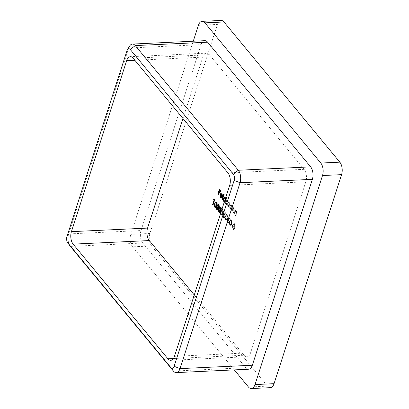 <?xml version="1.0" encoding="UTF-8"?>
<svg xmlns="http://www.w3.org/2000/svg" width="409" height="409" viewBox="0 0 409 409"><rect width="100%" height="100%" fill="white"/><g stroke="black" fill="none" stroke-linecap="round" stroke-linejoin="round"><path stroke-width="0.31" stroke-dasharray="2.04 1.53" d="M231.284 224.756L231.448 224.244L232.501 225.523L232.338 226.029L231.284 224.756L231.831 224.229L231.448 224.244M227.895 219.035L229.444 217.767L229.546 218.263L228.176 219.388L228.815 222.128L228.079 222.936L227.47 222.603L227.128 220.098L227.895 219.035L229.822 217.752L229.444 217.767M223.687 213.938L225.231 212.675L225.333 213.171L223.963 214.29L224.602 217.031L223.871 217.839L223.258 217.506L222.915 215.001L225.231 212.675M233.876 213.631L235.042 210.022L235.078 210.967L235.835 210.814L235.078 210.967L236.07 211.177L236.228 213.907L235.63 215.753L235.385 215.456L236.172 212.9L235.886 211.565L235.42 211.315L234.894 211.698L234.122 213.927L233.876 213.631L234.26 213.61L235.426 210.001L235.042 210.022M231.918 206.243L232.164 206.54L230.998 210.149L230.957 209.224L230.63 209.331L231.336 209.209L229.919 208.927L229.48 205.783L230.42 204.807L231.131 205.2L231.704 206.908L231.918 206.243L232.302 206.223L232.547 206.519L232.164 206.54M225.405 198.585L225.553 199.51L226.249 197.353L226.494 197.654L224.858 202.716L224.817 201.795L224.337 201.888M194.27 294.976L244.061 355.222A8.998 4.775 -92.7 0 0 246.893 356.745A8.998 4.775 -92.7 0 0 250.61 352.768L305.83 181.8A8.998 4.775 -92.7 0 0 304.102 169.331L209.342 54.668A8.998 4.775 -92.7 0 0 206.509 53.15A8.998 4.775 -92.7 0 0 202.792 57.127L182.976 118.482M225.42 203.396L226.586 199.786L226.627 200.712L227.542 200.855L227.895 202.496L228.38 202.235L228.912 202.516L229.035 205.052L228.401 207.005L228.156 206.709L228.789 204.751L228.728 202.905L228.309 202.685L228.728 202.905C228.156 202.511 227.741 202.859 227.486 203.948L227.036 205.349L226.791 205.052L227.384 203.217L227.358 201.248L226.944 201.034L227.358 201.248C226.811 200.855 226.412 201.162 226.157 202.174L225.666 203.692L225.42 203.396L225.804 203.38L226.969 199.771L226.586 199.786M226.969 199.771L227.01 200.696L226.627 200.712L227.45 200.522L227.92 200.839L227.542 200.855M231.56 210.829L232.726 207.22L232.762 208.166L233.519 208.012L232.762 208.166L233.754 208.375L233.912 211.105L233.314 212.951L233.069 212.654L233.856 210.098L233.57 208.764L233.104 208.513L232.578 208.897L231.806 211.126L231.56 210.829L231.944 210.809L233.11 207.199L232.726 207.22M220.88 212.603L221.264 214.393L221.79 214.705L222.302 214.188L221.796 212.128L221.959 211.622L222.92 211.663L222.624 210.221L222.23 209.991L223.002 210.2L221.678 210.134M221.852 209.582L222.782 209.71L223.166 211.959L222.522 212.588L222.557 214.444L221.78 215.277L221.1 214.894L220.579 213.524M223.058 213.35L222.941 214.428L222.159 215.257L221.479 214.873L221.034 212.312L221.647 214.372L222.169 214.684L222.68 214.173L222.174 212.107L222.338 211.601L223.304 211.642L223.002 210.2L221.939 209.97L222.614 209.382L223.161 209.694L223.549 211.944L222.522 212.588L222.9 212.573L223.058 213.35L222.68 213.37M222.578 212.005L223.304 211.642L222.578 212.005M225.313 219.991C224.73 218.825 224.705 217.593 225.236 216.289L226.433 214.5L226.99 214.797C227.583 215.967 227.619 217.215 227.092 218.539L225.87 220.293L225.313 219.991L225.691 219.97C225.108 218.81 225.083 217.578 225.615 216.274L225.236 216.289M229.521 225.088C228.938 223.922 228.912 222.69 229.444 221.387L230.645 219.597L231.197 219.894C231.791 221.064 231.826 222.307 231.305 223.636L230.083 225.39L229.521 225.088L229.904 225.068C229.321 223.907 229.296 222.67 229.827 221.366L229.444 221.387M234.413 224.485L233.35 224.255L234.02 223.667L234.572 223.979L234.955 226.228L234.311 226.857L234.352 228.713L233.57 229.546L232.89 229.158L232.445 226.596L233.058 228.657L233.58 228.974L234.091 228.457L233.585 226.392L233.749 225.886L234.715 225.926L234.413 224.485M234.853 227.619L234.73 228.692L233.948 229.526L233.268 229.142L232.828 226.581L233.437 228.641L233.963 228.953L234.469 228.437L233.968 226.376L234.132 225.87L235.093 225.911L234.792 224.469L233.728 224.239L234.403 223.651L234.955 223.958L235.339 226.208L234.311 226.857L234.689 226.837L234.853 227.619L234.469 227.634M234.367 226.274L235.093 225.911L234.367 226.274M234.296 369.889L132.598 246.832L151.637 245.942A8.998 4.775 87.3 0 1 149.914 233.467L217.43 24.428A8.998 4.775 87.3 0 1 221.146 20.45M149.914 233.467L130.875 234.357L193.258 41.217M130.875 234.357A8.998 4.775 -92.7 0 0 132.598 246.832M248.621 369.22A8.998 4.775 87.3 0 1 245.789 367.696L173.442 371.086M70.404 246.412L142.751 243.023L245.789 367.696M142.751 243.023A8.998 4.775 87.3 0 1 141.023 230.548L68.676 233.938L128.717 48.042A8.998 4.775 87.3 0 1 129.541 46.186M126.979 50.726L128.717 48.042L201.07 44.653L141.023 230.548M201.07 44.653A8.998 4.775 87.3 0 1 204.786 40.675M270.334 387.66A8.998 4.775 87.3 0 1 267.501 386.137L151.637 245.942M70.154 246.09A8.998 4.775 87.3 0 1 68.676 233.938L66.938 236.622M219.244 192.097L218.467 194.505L218.186 194.209M218.222 194.209L218.897 192.112M219.05 191.637L219.551 190.088M219.705 189.612L219.817 189.27L219.434 189.285M219.817 189.27L221.151 190.88L220.768 190.901M221.151 190.88L220.604 191.407M220.988 191.386L220.717 191.064M219.899 190.073L219.408 191.591L219.03 191.611M219.408 191.591L220.497 192.91L220.114 192.925M220.497 192.91L219.95 193.431M220.333 193.416L220.062 193.089M218.467 194.505L218.089 194.52M220.702 194.832L221.003 197.046L220.625 197.061M221.003 197.046L221.606 197.194M221.663 197.363L221.985 197.179L222.138 197.649L221.755 197.665M222.138 197.649L221.412 197.915M220.558 196.98L220.385 194.848M221.105 193.523L221.724 193.815M222.102 193.8L222.68 195.482L222.302 195.502M222.68 195.482L222.496 197L222.113 197.015M222.496 197L222.21 196.657M220.967 193.989L221.351 193.968L220.875 194.418L222.389 196.259L221.975 194.255M220.875 194.418L220.492 194.439M222.399 199.26L224.035 194.193L224.28 194.49L222.644 199.556L222.363 199.26M224.035 194.193L223.651 194.214M224.28 194.49L223.897 194.51M222.644 199.556L222.261 199.577M224.469 197.394L225.369 197.751L225.937 199.49L226.632 197.337L226.249 197.353M226.632 197.337L226.877 197.634L226.494 197.654M226.877 197.634L225.241 202.7L224.858 202.716M225.241 202.7L224.613 202.419M224.996 202.404L225.195 201.775L224.817 201.795M224.158 201.479L225.195 201.775L224.49 201.898M223.83 200.926L223.718 198.345M225.369 197.751L224.991 197.767M225.937 199.49L225.553 199.51M224.669 197.89L223.963 198.641L224.311 201.044L224.894 201.356L225.574 200.604L225.231 198.196M225.574 200.604L225.195 200.625L225.247 199.076M224.894 201.356L224.515 201.376L225.195 200.625M224.311 201.044L223.927 201.059M223.963 198.641L223.585 198.656M227.215 200.067L226.831 200.083M227.01 200.696L227.45 200.522L227.01 200.696M227.92 200.839L228.278 202.481L227.895 202.496M228.278 202.481L228.759 202.22L229.296 202.496L228.912 202.516M229.296 202.496L229.413 205.032L228.784 206.99L228.401 207.005M228.784 206.99L228.156 206.709M228.539 206.688L229.173 204.735L229.106 202.89C228.534 202.496 228.125 202.844 227.869 203.927L227.414 205.333L227.036 205.349M227.414 205.333L226.791 205.052M227.169 205.032L227.762 203.201L227.736 201.228C227.194 200.834 226.791 201.146 226.54 202.158L226.049 203.677L225.666 203.692M226.049 203.677L225.804 203.38M232.547 206.519L231.382 210.129L230.998 210.149M231.382 210.129L230.753 209.848M231.136 209.832L231.336 209.209L229.919 208.927M230.298 208.907L229.863 205.768L229.48 205.783M229.863 205.768L230.804 204.786L231.514 205.18L231.131 205.2M231.514 205.18L232.087 206.893L231.704 206.908M232.087 206.893L232.302 206.223M230.451 208.472L231.034 208.789L231.714 208.038L231.371 205.63L230.809 205.318L230.103 206.07L230.451 208.472L230.068 208.493L230.656 208.805L231.336 208.053L230.993 205.645L230.431 205.338L229.725 206.09L230.068 208.493M231.714 208.038L231.336 208.053M231.371 205.63L230.993 205.645M230.103 206.07L229.725 206.09M233.11 207.199L233.355 207.496L232.972 207.516M233.355 207.496L233.145 208.15L233.754 208.375M234.137 208.355L234.291 211.09L233.697 212.931L233.314 212.951M233.697 212.931L233.069 212.654M233.452 212.634L234.234 210.083L233.856 210.098M234.234 210.083L233.948 208.748L233.57 208.764M233.948 208.748L233.483 208.498L232.578 208.897M232.961 208.876L232.189 211.105L231.806 211.126M232.189 211.105L231.944 210.809M235.426 210.001L235.671 210.298L235.287 210.318M235.671 210.298L235.461 210.952L236.07 211.177M236.453 211.156L236.607 213.892L236.013 215.732L235.63 215.753M236.013 215.732L235.385 215.456M235.768 215.436L236.55 212.884L236.172 212.9M236.55 212.884L236.264 211.55L235.886 211.565M236.264 211.55L235.799 211.3L234.894 211.698M235.277 211.683L234.505 213.907L234.122 213.927M234.505 213.907L234.26 213.61M214.142 199.428L214.362 199.219L213.979 199.234M214.362 199.219L214.868 199.832L214.485 199.848M214.868 199.832L213.273 204.771L212.89 204.786M213.273 204.771L212.992 204.474M213.028 204.469L214.423 200.042M214.822 206.54L215.057 203.534M215.088 203.534L215.267 203.012M216.105 201.79L216.463 202.061M216.842 202.041C217.435 203.212 217.47 204.459 216.949 205.783L216.566 205.804M216.949 205.783L215.538 207.511M216.197 206.601L216.704 205.487L216.688 202.557C216.064 202.22 215.609 202.644 215.333 203.83L215.338 206.739L215.732 206.944M215.338 206.739L214.955 206.755M216.928 209.086L217.164 206.08M217.194 206.08L217.373 205.563M218.207 204.342L218.564 204.607M218.948 204.592C219.541 205.758 219.577 207.005 219.05 208.329L218.672 208.35M219.05 208.329L217.639 210.057M218.304 209.147L218.81 208.033L218.789 205.108C218.166 204.766 217.716 205.19 217.44 206.376L217.44 209.285L217.839 209.49M217.44 209.285L217.061 209.306M219.03 211.637L219.27 208.631M219.301 208.631L219.48 208.109M220.313 206.888L220.671 207.158M221.054 207.138C221.647 208.304 221.683 209.551 221.157 210.88L220.778 210.896M221.157 210.88L219.745 212.608M220.41 211.698L220.911 210.579L220.896 207.654C220.272 207.317 219.822 207.736 219.546 208.922L219.546 211.831L219.945 212.041M219.546 211.831L219.168 211.852M222.184 210.267L221.806 210.287M223.161 209.694L222.782 209.71M223.549 211.944L223.166 211.959M222.941 214.428L222.557 214.444M221.479 214.873L221.1 214.894M221.034 212.312L220.656 212.332M221.284 212.614L220.901 212.629M221.274 213.554L220.896 213.57M221.647 214.372L221.264 214.393M222.68 214.173L222.302 214.188M222.174 212.107L221.796 212.128M222.338 211.601L221.959 211.622M225.61 212.654L225.712 213.15L225.333 213.171M225.712 213.15L223.963 214.29M224.347 214.27L224.643 214.567L224.265 214.587M224.643 214.567L224.986 217.015L224.602 217.031M224.986 217.015L224.25 217.818L223.258 217.506M223.641 217.491L223.299 214.986L222.915 215.001M223.299 214.986L224.066 213.917M223.82 217L224.244 217.24L223.437 217.015L224.352 216.76L224.05 215.032L223.641 214.791L224.025 214.776L224.429 215.011L223.539 215.298L223.82 217L224.73 216.744L224.429 215.011L224.05 215.032L223.156 215.318L223.437 217.015L223.82 217M224.73 216.744L224.352 216.76M223.539 215.298L223.156 215.318M225.615 216.274L226.816 214.485L227.368 214.781L226.99 214.797M227.368 214.781C227.961 215.947 227.997 217.194 227.476 218.524L227.092 218.539M227.476 218.524L226.249 220.277L225.691 219.97M227.23 218.222L227.215 215.298L226.831 215.313C226.208 214.976 225.758 215.4 225.482 216.586L225.482 219.495L226.259 219.684L225.865 219.475L226.724 219.336L227.23 218.222L226.847 218.242L226.831 215.313L227.215 215.298C226.591 214.955 226.141 215.379 225.86 216.566L225.865 219.475L225.482 219.495L226.346 219.357L226.847 218.242M226.724 219.336L226.346 219.357M229.822 217.752L229.924 218.248L229.546 218.263M229.924 218.248L228.176 219.388M228.559 219.367L228.856 219.664L228.478 219.679M228.856 219.664L229.193 222.107L228.815 222.128M229.193 222.107L228.462 222.915L227.47 222.603M227.854 222.588L227.506 220.078L227.128 220.098M227.506 220.078L228.278 219.014M228.028 222.097L228.452 222.332L227.649 222.113L228.559 221.857L228.258 220.124L227.854 219.889L228.237 219.868L228.641 220.108L227.747 220.395L228.028 222.097L228.943 221.836L228.641 220.108L228.258 220.124L227.368 220.41L227.649 222.113L228.028 222.097M228.943 221.836L228.559 221.857M227.747 220.395L227.368 220.41M229.827 221.366L231.024 219.582L231.581 219.878L231.197 219.894M231.581 219.878C232.174 221.044 232.21 222.291 231.683 223.616L231.305 223.636M231.683 223.616L230.461 225.369L229.904 225.068M231.443 223.319L231.422 220.395L231.044 220.41C230.42 220.073 229.97 220.492 229.689 221.678L229.694 224.587L230.471 224.776L230.073 224.572L230.937 224.434L231.443 223.319L231.059 223.334L231.044 220.41L231.422 220.395C230.799 220.052 230.349 220.477 230.073 221.663L230.073 224.572L229.694 224.587L230.553 224.454L231.059 223.334M230.937 224.434L230.553 224.454M231.831 224.229L232.885 225.502L232.501 225.523M232.885 225.502L232.338 226.029M232.721 226.008L231.668 224.735M233.974 224.536L233.595 224.556M233.728 224.239L233.35 224.255M234.955 223.958L234.572 223.979M235.339 226.208L234.955 226.228M234.73 228.692L234.352 228.713M233.268 229.142L232.89 229.158M232.828 226.581L232.445 226.596M233.074 226.877L232.69 226.898M233.069 227.818L232.685 227.839M233.437 228.641L233.058 228.657M234.469 228.437L234.091 228.457M233.968 226.376L233.585 226.392M234.132 225.87L233.749 225.886M267.501 386.137L248.462 387.032M198.391 25.322L217.43 24.428M202.792 57.127L134.898 60.307M173.416 358.535L244.061 355.222M250.61 352.768L174.454 356.331M229.674 185.369L305.83 181.8M304.102 169.331L227.946 172.895M133.186 58.236L209.342 54.668M229.413 205.032L229.035 205.052M229.173 204.735L228.789 204.751M227.869 203.927L227.486 203.948M227.762 203.201L227.384 203.217M226.54 202.158L226.157 202.174M234.291 211.09L233.912 211.105M233.999 210.937L233.621 210.957M232.609 209.802L232.23 209.817M236.607 213.892L236.228 213.907M236.315 213.738L235.937 213.759M234.924 212.603L234.546 212.624M215.333 203.83L214.955 203.846M217.44 206.376L217.056 206.392M219.546 208.922L219.163 208.943M225.86 216.566L225.482 216.586M230.073 221.663L229.689 221.678M246.893 356.745L170.737 360.314M206.509 53.15L130.353 56.713M221.223 197.956L221.606 197.936M224.28 197.373L224.659 197.358M227.026 200.543L227.404 200.522M228.38 202.235L228.759 202.22M230.42 204.807L230.804 204.786M230.656 208.805L231.034 208.789M230.431 205.338L230.809 205.318M233.104 208.513L233.483 208.498M235.42 211.315L235.799 211.3M215.906 201.765L216.289 201.744M215.344 207.557L215.722 207.537M218.012 204.311L218.391 204.296M217.45 210.103L217.828 210.083M220.119 206.862L220.497 206.842M219.556 212.649L219.935 212.634M222.23 209.403L222.614 209.382M221.78 215.277L222.159 215.257M221.79 214.705L222.169 214.684M223.871 217.839L224.25 217.818M226.433 214.5L226.816 214.485M225.87 220.293L226.249 220.277M228.079 222.936L228.462 222.915M230.645 219.597L231.024 219.582M230.083 225.39L230.461 225.369M234.02 223.667L234.403 223.651M233.57 229.546L233.948 229.526M233.58 228.974L233.963 228.953"/><path stroke-width="0.61" d="M218.994 212.348C218.411 211.187 218.386 209.95 218.917 208.646L220.119 206.862L220.671 207.158C221.264 208.324 221.3 209.572 220.778 210.896L219.556 212.649L218.994 212.348L219.377 212.327L219.03 211.637M214.786 207.251C214.204 206.09 214.178 204.858 214.705 203.549L215.906 201.765L216.463 202.061C217.056 203.227 217.092 204.474 216.566 205.804L215.344 207.557L214.786 207.251L215.165 207.235L214.822 206.54M224.817 201.795L223.774 201.494L223.34 198.355L224.28 197.373L225.405 198.585M220.385 194.848L221.105 193.523L220.722 193.544L221.724 193.815L222.302 195.502L222.113 197.015L220.323 194.853L220.625 197.061L221.606 197.194L221.755 197.665L221.223 197.956L220.512 197.542L220.103 194.469L221.054 193.431M221.663 197.363L221.208 197.394L221.606 197.194M182.976 118.482L147.572 228.089A8.998 4.775 -92.7 0 0 149.3 240.564L194.27 294.976M217.839 194.224L219.434 189.285L220.768 190.901L220.604 191.407L219.521 190.088L219.03 191.611L220.114 192.925L219.95 193.431L218.866 192.118L218.089 194.52L217.839 194.224L218.186 194.209M222.015 199.275L223.651 194.214L223.897 194.51L222.261 199.577L222.015 199.275L222.363 199.26M213.656 199.546L213.979 199.234L214.485 199.848L212.89 204.786L212.644 204.49L214.076 200.057L213.656 199.546L214.142 199.428M216.888 209.802C216.305 208.636 216.279 207.404 216.811 206.1L218.012 204.311L218.564 204.607C219.158 205.778 219.193 207.026 218.672 208.35L217.45 210.103L216.888 209.802L217.271 209.781L216.928 209.086M221.678 210.134L221.852 209.582M220.579 213.524L220.656 212.332L220.88 212.603M223.979 21.968L204.94 22.863A8.998 4.775 -92.7 0 0 202.107 21.34L221.146 20.45A8.998 4.775 87.3 0 1 223.979 21.968L339.843 162.168A8.998 4.775 87.3 0 1 341.566 174.643L274.05 383.678A8.998 4.775 87.3 0 1 270.334 387.66L251.295 388.55A8.998 4.775 -92.7 0 1 248.462 387.032L234.296 369.889M251.295 388.55A8.998 4.775 -92.7 0 0 255.011 384.572L274.05 383.678M341.566 174.643L322.527 175.533L255.011 384.572M322.527 175.533A8.998 4.775 -92.7 0 0 320.804 163.058L339.843 162.168M204.94 22.863L320.804 163.058M202.107 21.34A8.998 4.775 -92.7 0 0 198.391 25.322L193.258 41.217M174.111 366.3L179.991 368.627L252.338 365.237L312.379 179.341L240.032 182.731L179.991 368.627A8.998 4.775 87.3 0 1 176.274 372.604A8.998 4.775 87.3 0 1 173.442 371.086L70.404 246.412A8.998 4.775 87.3 0 1 70.154 246.09L67.679 242.695A4.499 2.388 -92.7 0 0 67.802 242.854L170.839 367.533A4.499 2.388 -92.7 0 0 174.111 366.3L234.153 180.405A4.499 2.388 -92.7 0 0 233.288 174.173L130.256 49.494A4.499 2.388 -92.7 0 0 127.393 49.796A4.499 2.388 -92.7 0 0 126.979 50.726L66.938 236.622A4.499 2.388 -92.7 0 0 67.679 242.695M252.338 365.237A8.998 4.775 87.3 0 1 248.621 369.22L176.274 372.604M127.393 49.796L129.541 46.186A8.998 4.775 87.3 0 1 132.434 44.065L204.786 40.675A8.998 4.775 87.3 0 1 207.619 42.193L135.267 45.583L238.304 170.262A8.998 4.775 87.3 0 1 240.032 182.731L234.153 180.405M233.288 174.173L238.304 170.262L310.651 166.872L207.619 42.193M310.651 166.872A8.998 4.775 87.3 0 1 312.379 179.341M149.3 240.564L73.145 244.132L167.905 358.79L173.416 358.535M73.145 244.132A8.998 4.775 87.3 0 1 71.417 231.658L147.572 228.089M134.898 60.307L126.637 60.696L71.417 231.658M126.637 60.696A8.998 4.775 87.3 0 1 130.353 56.713A8.998 4.775 87.3 0 1 133.186 58.236L227.946 172.895A8.998 4.775 87.3 0 1 229.674 185.369L174.454 356.331A8.998 4.775 87.3 0 1 170.737 360.314A8.998 4.775 87.3 0 1 167.905 358.79M132.434 44.065A8.998 4.775 87.3 0 1 135.267 45.583L130.256 49.494M218.897 192.112L219.05 191.637M219.551 190.088L219.705 189.612M220.717 191.064L219.521 190.088M220.062 193.089L218.866 192.118M221.412 197.915L220.512 197.542M220.891 197.527L220.558 196.98M220.487 194.449L220.103 194.469M222.21 196.657L220.702 194.832L220.323 194.853M222.046 194.357L221.07 193.973L220.492 194.439L222.01 196.274L221.591 194.275L220.967 193.989M222.276 196.264L222.01 196.274M221.975 194.255L221.591 194.275M224.398 201.709L223.774 201.494M224.158 201.479L223.83 200.926M224.469 197.394L223.34 198.355M225.303 198.288L224.29 197.905L223.585 198.656L223.927 201.059L224.505 201.376M225.247 199.076L224.29 197.905M225.231 198.196L224.853 198.217M212.992 204.474L212.644 204.49M214.423 200.042L214.076 200.057M214.434 200.011L214.04 199.531M215.057 203.534L214.705 203.549M215.267 203.012L216.105 201.79M215.538 207.511L215.165 207.235M216.806 202.736L216.305 202.578C215.681 202.235 215.231 202.659 214.955 203.846L214.955 206.755L215.732 206.944M215.338 206.739L216.197 206.601L216.443 206.162M216.688 202.557L216.305 202.578L216.32 205.502L216.663 205.487M216.197 206.601L215.819 206.617L216.32 205.502M214.955 206.755L215.819 206.617M217.164 206.08L216.811 206.1M217.373 205.563L218.207 204.342M217.639 210.057L217.271 209.781M218.907 205.287L218.411 205.124C217.787 204.786 217.337 205.206 217.056 206.392L217.061 209.306L217.839 209.49M217.44 209.285L218.304 209.147L218.549 208.708M218.789 205.108L218.411 205.124L218.426 208.048L218.769 208.033M218.304 209.147L217.92 209.168L218.426 208.048M217.061 209.306L217.92 209.168M219.27 208.631L218.917 208.646M219.48 208.109L220.313 206.888M219.745 212.608L219.377 212.327M221.013 207.833L220.517 207.675C219.894 207.332 219.444 207.757 219.163 208.943L219.168 211.852L219.945 212.041M219.546 211.831L220.41 211.698L220.656 211.259M220.896 207.654L220.517 207.675L220.533 210.599L220.875 210.584M220.41 211.698L220.027 211.714L220.533 210.599M219.168 211.852L220.027 211.714M67.802 242.854L70.404 246.412M170.839 367.533L173.442 371.086"/></g></svg>
